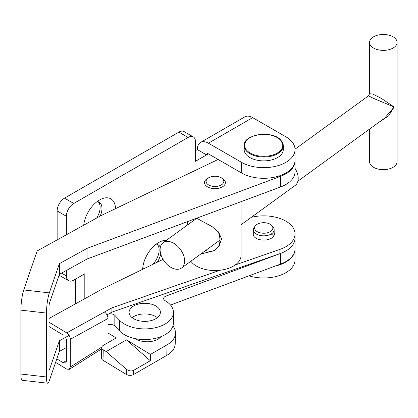 <?xml version="1.0" encoding="UTF-8"?>
<svg xmlns="http://www.w3.org/2000/svg" width="418" height="418" viewBox="0 0 418 418"><rect width="100%" height="100%" fill="white"/><g stroke="black" fill="none" stroke-linecap="round" stroke-linejoin="round"><path stroke-width="0.63" d="M166.291 240.392A22.562 13.026 120 0 0 160.977 241.379A22.562 13.026 120 0 0 158.589 242.55A22.562 13.026 120 0 0 142.653 269.323M157.184 262.238A13.825 7.984 120 0 0 160.711 253.992M160.329 247.346A13.825 7.984 120 0 0 158.14 244.749A13.825 7.984 120 0 0 156.207 244.133M157.147 244.321A13.825 7.984 -60 0 1 152.528 264.51M115.514 208.66A22.562 13.026 120 0 0 101.955 198.785A22.562 13.026 120 0 0 99.568 199.956A22.562 13.026 120 0 0 83.741 225.182M100.153 216.101A13.825 7.984 120 0 0 99.118 202.15A13.825 7.984 120 0 0 97.185 201.539M98.126 201.727A13.825 7.984 -60 0 1 96.647 218.039M160.94 336.657A15.649 9.269 -178.7 0 1 157.837 339.233A15.649 9.269 -178.7 0 1 135.27 338.622M158.788 337.43A15.649 9.269 -178.7 0 1 159.545 338.063M144.821 268.267A13.825 7.984 -60 0 1 143.447 268.048M75.59 279.078L75.59 303.781M59.074 275.19A10.434 6.024 120 0 0 59.304 275.337L68.526 280.661A10.434 6.024 120 0 0 73.746 280.144L84.812 273.753L84.812 298.682M208.394 143.196A15.649 9.034 -120 0 0 200.567 142.418L244.833 116.862A15.649 9.034 60 0 1 252.66 117.636L208.394 143.196L241.594 162.362L241.594 173.01L208.394 153.845A2.607 1.505 -120 0 0 207.088 153.714A2.607 1.505 -120 0 0 206.549 154.906L195.483 161.296L195.483 141.702A10.434 6.024 120 0 0 193.32 136.926L184.098 131.602A10.434 6.024 120 0 0 178.883 132.119L64.524 198.142A10.434 6.024 120 0 0 57.146 210.923L57.146 239.89M208.394 153.845L206.549 154.906L197.327 149.581L195.483 150.647M193.32 136.926A10.434 6.024 120 0 0 188.105 137.444L73.746 203.467A10.434 6.024 120 0 0 66.368 216.247L66.368 234.791M66.368 270.467L66.368 275.88A10.434 6.024 120 0 0 68.526 280.661M252.336 217.094A2.607 1.505 60 0 1 252.012 216.806M295.03 249.05A31.303 18.073 180 0 1 295.03 249.259L295.03 259.907A31.303 18.073 180 0 1 248.95 275.843M295.03 249.259A31.303 18.073 180 0 1 275.149 266.088M200.567 142.418A15.649 9.034 -120 0 0 197.327 149.581M241.594 162.362A31.303 18.073 0 0 0 275.708 166.28A31.303 18.073 0 0 0 295.03 149.581A31.303 18.073 0 0 0 285.86 136.806L252.66 117.636M241.594 173.01A31.303 18.073 0 0 0 275.708 176.929A31.303 18.073 0 0 0 295.03 160.235L295.03 149.581M172.968 325.967A28.696 16.992 -178.7 0 1 175.461 333.172L175.22 343.68A28.696 16.992 -178.7 0 1 166.819 355.342L133.614 374.507A5.215 3.088 -178.7 0 1 126.241 374.397L103.006 360.285A5.215 3.088 -178.7 0 1 101.48 358.033L101.72 347.525A5.215 3.088 -178.7 0 1 103.251 345.404L116.162 337.953L107.985 332.984M175.461 333.172A28.696 16.992 -178.7 0 1 167.059 344.834L150.459 354.417L126.482 339.85L106.188 351.564L103.246 349.777A5.215 3.088 -178.7 0 1 101.72 347.525M126.482 339.85L150.313 360.724L150.459 354.417M150.313 360.724L133.713 370.306C131.252 371.388 128.801 371.027 126.356 369.225L106.188 351.564M83.793 224.732A13.825 7.984 120 0 0 84.023 225.025M142.815 267.332A13.825 7.984 120 0 0 144.147 268.596M208.18 178.058A10.434 6.024 0 0 0 204.527 182.635A10.434 6.024 0 0 0 207.422 186.804A10.434 6.024 0 0 0 218.849 188.225A10.434 6.024 0 0 0 225.391 182.635A10.434 6.024 0 0 0 222.491 178.47M156.045 306.086A15.649 9.034 0 0 0 138.907 303.954A15.649 9.034 0 0 0 129.094 312.335A15.649 9.034 0 0 0 133.441 318.589A15.649 9.034 0 0 0 150.579 320.721A15.649 9.034 0 0 0 160.392 312.335A15.649 9.034 0 0 0 156.045 306.086M157.387 317.664A15.649 9.034 0 0 0 156.045 316.734A15.649 9.034 0 0 0 132.098 317.664M107.985 324.749A5.215 3.01 180 0 1 114.83 325.998L119.642 331.014A28.696 16.568 0 0 0 124.021 334.447A28.696 16.568 0 0 0 155.439 338.361A28.696 16.568 0 0 0 173.439 322.989L173.439 312.335A28.696 16.568 0 0 0 165.46 300.876A28.696 16.568 0 0 0 165.167 300.704A5.215 3.01 180 0 1 165.115 300.673A5.215 3.01 180 0 1 163.668 298.588A5.215 3.01 180 0 1 166.056 296.059L280.692 253.371A31.303 18.073 0 0 0 295.03 238.187L295.03 233.923A31.303 18.073 0 0 0 251.27 217.344M108.659 313.939A5.215 3.01 180 0 1 114.83 315.35L119.642 320.36A28.696 16.568 0 0 0 124.021 323.798A28.696 16.568 0 0 0 155.439 327.712A28.696 16.568 0 0 0 173.439 312.335M47.668 383.212A14.609 2.325 96.5 0 1 46.487 376.973L46.487 313.077L20.9 310.146L20.9 374.037A14.609 2.325 -83.5 0 0 22.081 380.281L47.668 383.212A14.609 2.325 96.5 0 0 49.329 380.626L59.366 351.439L59.366 340.79L69.101 335.403M59.366 340.79L49.329 369.977L49.152 370.254L49.026 369.585L49.026 305.689L49.329 303.525L59.366 274.339L59.366 263.69L87.064 248.37L280.692 176.271A31.303 18.073 0 0 0 295.03 161.087A31.303 18.073 0 0 0 295.019 160.658M170.507 305.046L280.692 264.019A31.303 18.073 0 0 0 295.03 248.835L295.03 238.187A31.303 18.073 0 0 1 279.893 253.663L279.893 249.4A31.303 18.073 0 0 0 295.03 233.923M59.366 351.439L66.702 347.379M273.623 236.269A10.434 6.024 0 0 0 271.261 234.017M20.9 310.146A14.609 2.325 -83.5 0 1 23.742 289.946L37.155 250.946L101.198 215.526L218.123 159.462M59.366 263.69L49.329 292.877A14.609 2.325 96.5 0 0 46.487 313.077M59.366 274.339L87.064 259.019L280.692 186.919A31.303 18.073 0 0 0 295.03 171.735L295.03 161.087M87.064 259.019L87.064 248.37M257.274 231.687A9.128 5.272 0 0 0 268.905 232.303A9.128 5.272 0 0 0 272.061 225.809A9.128 5.272 0 0 0 270.185 224.236A9.128 5.272 0 0 0 255.393 225.809A9.128 5.272 0 0 0 257.274 231.687M255.393 225.809L254.201 227.345A10.434 6.024 0 0 0 253.292 229.806A10.434 6.024 0 0 0 256.349 234.064A10.434 6.024 0 0 0 267.719 235.371A10.434 6.024 0 0 0 274.161 229.806A10.434 6.024 0 0 0 273.252 227.345L272.061 225.809M280.875 140.312A19.562 11.296 180 0 1 283.289 145.751L283.289 149.581A19.562 11.296 180 0 1 268.591 160.522A19.562 11.296 180 0 1 246.583 155.021A19.562 11.296 180 0 1 244.164 149.581L244.164 145.751A19.562 11.296 180 0 0 246.583 151.191A19.562 11.296 180 0 0 268.591 156.693A19.562 11.296 180 0 0 283.289 145.751L280.791 140.098C272.285 129.747 242.738 134.497 244.164 145.751M196.643 218.217L212.198 226.702L218.64 232.152L221.561 238.95L219.335 245.455L214.251 250.69L200.875 253.956M221.901 184.542A8.867 5.12 0 0 0 221.232 177.739A8.867 5.12 0 0 0 208.686 177.739A8.867 5.12 0 0 0 208.018 178.172A8.867 5.12 0 0 0 209.439 185.367A8.867 5.12 0 0 0 221.901 184.542M208.686 177.739L207.579 178.376A10.434 6.024 0 0 0 206.79 178.888A10.434 6.024 0 0 0 204.527 182.635A10.434 6.024 0 0 0 211.518 188.325A10.434 6.024 0 0 0 223.128 186.386A10.434 6.024 0 0 0 225.391 182.635A10.434 6.024 0 0 0 222.339 178.376L221.232 177.739M190.859 261.234A26.083 15.058 0 0 0 235.381 264.845A26.083 15.058 0 0 0 241.045 255.476L241.045 201.685M218.18 231.645A20.869 13.339 54 0 1 219.278 235.047A20.869 13.339 54 0 1 218.186 247.001M215.223 249.938A20.869 13.339 54 0 1 205.661 250.481M187.259 225.156A20.869 13.339 54 0 1 187.666 221.561M253.292 232.57A10.696 6.176 0 0 0 253.031 233.923A10.696 6.176 0 0 0 256.004 238.197A10.696 6.176 0 0 0 267.713 239.655A10.696 6.176 0 0 0 274.422 233.923A10.696 6.176 0 0 0 274.161 232.57M56.811 358.869L63.097 362.657L65.699 362.913L66.702 360.562L66.702 341.407A5.215 2.947 61.1 0 0 65.448 337.425M55.599 362.401L66.702 369.094L69.31 369.345L70.313 366.999L70.313 339.322A5.215 2.947 -118.9 0 0 66.702 332.89L111.909 307.883L219.999 270.253M49.026 322.236L66.702 332.89M49.026 326.495L63.097 334.975M163.041 259.379L102.279 289.016L49.026 318.474M235.24 264.944L279.893 249.4M106.956 314.885L111.909 312.141L111.909 307.883M111.909 312.141L279.893 253.663M104.375 312.053A5.215 2.947 61.1 0 1 107.985 318.485L70.313 339.322M107.985 342.671L107.985 318.485M241.045 224.774L295.15 185.467A15.649 10.006 -126 0 0 295.03 168.386M172.352 268.116A15.649 10.006 -126 0 0 181.548 268.001A15.649 10.006 -126 0 0 183.512 255.194A15.649 10.006 -126 0 0 172.352 242.555A15.649 10.006 -126 0 0 163.151 242.675A15.649 10.006 -126 0 0 161.186 255.476A15.649 10.006 -126 0 0 172.352 268.116M394.111 47.375A13.773 7.952 -0 0 0 397.1 42.427A13.773 7.952 -0 0 0 387.867 34.919A13.773 7.952 -0 0 0 372.542 37.479A13.773 7.952 -0 0 0 369.554 42.427A13.773 7.952 -0 0 0 378.792 49.935A13.773 7.952 -0 0 0 394.111 47.375M369.554 129.089L369.554 161.698A13.773 7.952 -0 0 0 378.792 169.206A13.773 7.952 -0 0 0 394.111 166.646A13.773 7.952 -0 0 0 397.1 161.698L397.1 42.427M369.554 93.763L372.584 93.993L381.064 98.209L394.111 107.008L373.133 98.22L368.498 95.811L295.024 149.189M297.893 181.156L384.691 118.095L394.111 107.008L388.641 115.843L379.11 122.15M61.577 273.116L66.368 275.88M57.146 210.923L66.368 216.247M64.524 198.142L73.746 203.467M178.883 132.119L188.105 137.444M166.819 355.342L167.059 344.834M133.614 374.507L133.713 370.306M126.241 374.397L126.356 369.225M103.006 360.285L103.246 349.777M119.642 331.014L119.642 320.36M46.487 376.973L20.9 374.037M49.329 369.977L49.042 369.946M280.692 264.019L280.692 253.371M166.056 301.247L166.056 296.059M114.83 325.998L114.83 315.35M49.329 292.877L23.742 289.946M280.692 186.919L280.692 176.271M247.038 150.616A19.04 10.993 0 0 0 272.897 154.958A19.04 10.993 0 0 0 280.415 140.03A19.04 10.993 0 0 0 254.557 135.688A19.04 10.993 0 0 0 247.038 150.616M70.313 366.999L101.778 347.102M63.097 362.657L66.702 360.373M274.161 229.806L274.161 235.282M253.292 229.806L253.292 235.282M69.31 369.345L101.689 348.878M219.936 240.11L181.548 268.001M369.554 42.427L369.554 93.742L368.498 95.811M196.753 218.264L163.151 242.675"/></g></svg>

